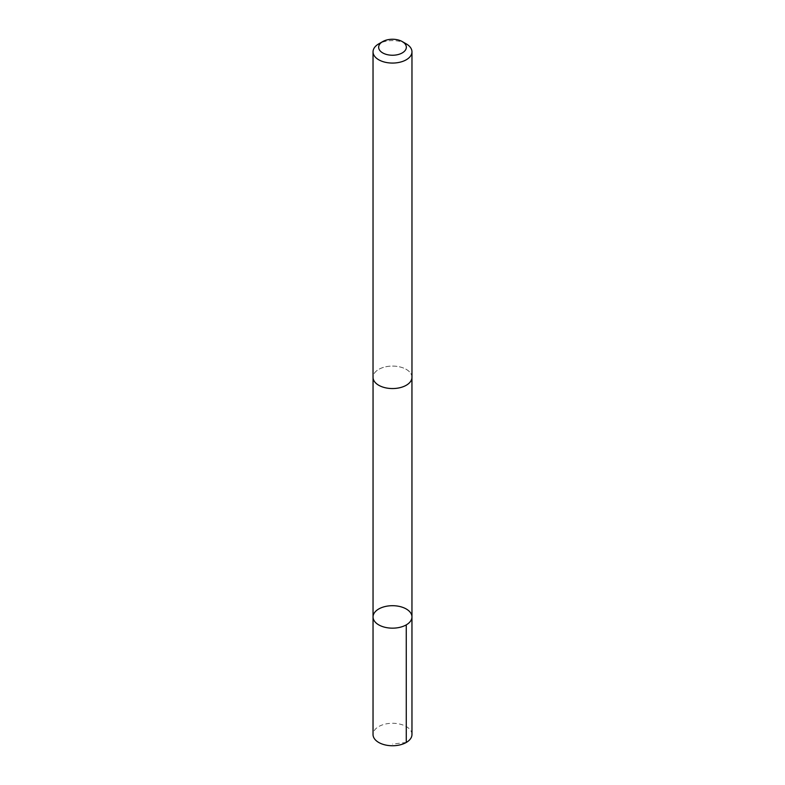 <?xml version="1.0" encoding="UTF-8"?>
<svg xmlns="http://www.w3.org/2000/svg" width="785" height="785" viewBox="0 0 785 785"><rect width="100%" height="100%" fill="white"/><g stroke="black" fill="none" stroke-linecap="round" stroke-linejoin="round"><path stroke-width="0.59" stroke-dasharray="3.92 2.94" d="M411.968 734.515A19.468 11.235 0 0 0 393.049 723.279A19.468 11.235 0 0 0 373.071 733.877A19.468 11.235 0 0 0 373.032 734.515M411.919 377.958A19.448 11.225 0 0 0 411.948 377.32A19.448 11.225 0 0 0 393.049 366.095A19.448 11.225 0 0 0 373.081 376.682A19.448 11.225 0 0 0 373.052 377.32A19.448 11.225 0 0 0 391.95 388.546A19.448 11.225 0 0 0 411.919 377.958M373.042 616.922A19.458 11.235 180 0 1 392.5 605.696A19.458 11.235 180 0 1 411.958 616.922M411.968 377.32A19.468 11.235 0 0 0 393.049 366.085A19.468 11.235 0 0 0 373.071 376.682A19.468 11.235 0 0 0 373.032 377.32M406.267 43.881A19.468 11.235 0 0 0 378.733 43.881M406.267 742.463L392.5 744.062"/><path stroke-width="1.18" d="M411.929 617.559A19.458 11.235 180 0 1 391.95 628.157A19.458 11.235 180 0 1 373.042 616.922A19.458 11.235 180 0 1 392.5 605.696A19.458 11.235 180 0 1 411.958 616.922A19.458 11.235 180 0 1 411.929 617.559A19.458 11.235 180 0 1 391.95 628.157A19.458 11.235 180 0 1 373.042 616.922L373.032 734.515A19.468 11.235 0 0 0 391.95 745.75A19.468 11.235 0 0 0 411.929 735.153A19.468 11.235 0 0 0 411.968 734.515L411.958 616.922A19.458 11.235 180 0 1 411.929 617.559M382.707 41.595L378.733 43.881A19.468 11.235 0 0 0 373.071 51.192A19.468 11.235 0 0 0 373.032 51.83L373.032 377.32A19.468 11.235 0 0 0 392.5 388.555A19.468 11.235 0 0 0 411.968 377.32L411.968 51.83A19.468 11.235 0 0 0 406.267 43.881L402.293 41.595A13.845 7.997 0 0 0 382.707 41.595A13.845 7.997 0 0 0 378.674 46.786A13.845 7.997 0 0 0 397.436 54.714A13.845 7.997 0 0 0 402.293 41.595M373.032 51.83A19.468 11.235 0 0 0 392.5 63.065A19.468 11.235 0 0 0 411.968 51.83M406.257 624.87L406.267 742.463M373.052 377.762L373.042 616.922M411.948 377.762L411.958 616.922"/></g></svg>

